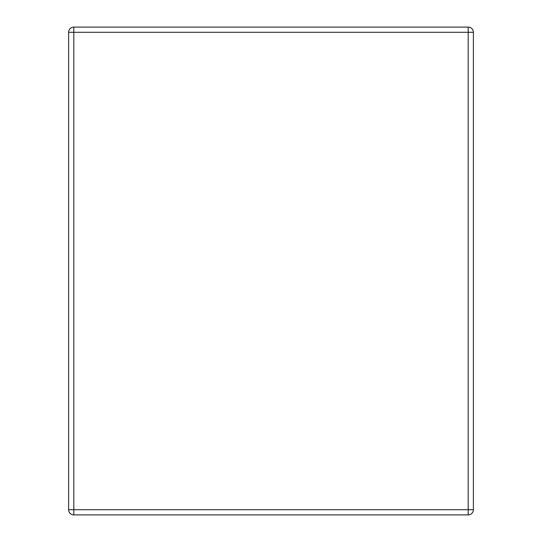 <?xml version="1.0" encoding="UTF-8"?>
<svg xmlns="http://www.w3.org/2000/svg" width="542" height="542" viewBox="0 0 542 542"><rect width="100%" height="100%" fill="white"/><g stroke="black" fill="none" stroke-linecap="round" stroke-linejoin="round"><path stroke-width="0.81" d="M73.807 509.71L68.617 509.71A5.19 5.19 0 0 0 73.807 514.9L73.807 27.1A5.19 5.19 0 0 0 68.617 32.29L473.383 32.29A5.19 5.19 0 0 0 468.193 27.1L468.193 514.9A5.19 5.19 0 0 0 473.383 509.71L73.807 509.71M68.617 32.29L68.617 509.71M468.193 27.1L73.807 27.1M473.383 509.71L473.383 32.29M73.807 514.9L468.193 514.9"/></g></svg>
